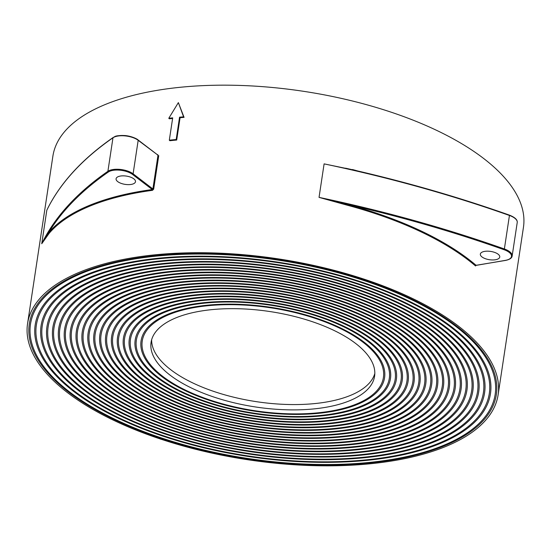 <?xml version="1.0" encoding="UTF-8"?>
<svg xmlns="http://www.w3.org/2000/svg" width="551" height="551" viewBox="0 0 551 551"><rect width="100%" height="100%" fill="white"/><g stroke="black" fill="none" stroke-linecap="round" stroke-linejoin="round"><path stroke-width="0.83" d="M498.111 394.86L523.45 227.308A237.956 101.584 -171.4 0 0 405.309 117.177A237.956 101.584 -171.4 0 0 155.947 90.557A237.956 101.584 -171.4 0 0 52.889 156.14L27.55 323.692A237.956 101.584 -171.4 0 0 145.691 433.823A237.956 101.584 -171.4 0 0 395.053 460.443A237.956 101.584 -171.4 0 0 498.111 394.86A237.956 101.584 -171.4 0 0 379.97 284.729A237.956 101.584 -171.4 0 0 130.608 258.109A237.956 101.584 -171.4 0 0 27.55 323.692M49.535 204.91L48.047 207.693C61.257 181.878 82.953 158.474 113.148 137.481A0.592 0.489 55.2 0 0 112.969 137.791L107.9 171.299A14.87 6.35 8.6 0 1 112.645 169.591A14.87 6.35 8.6 0 1 133.108 173.82L152.889 188.959L152.283 189.537A238.549 101.839 8.6 0 0 48.564 232.777A0.592 0.523 -139.9 0 1 49.046 233.459L41.745 243.742A681.745 291.031 8.6 0 1 107.9 171.299A0.592 0.489 55.2 0 0 108.34 172.015A681.146 290.776 -171.4 0 0 48.564 232.777L41.745 243.742L46.807 210.234L49.197 205.489M484.591 251.394A9.815 4.188 8.6 0 1 494.881 252.489A9.815 4.188 8.6 0 1 499.75 257.035A9.815 4.188 8.6 0 1 495.501 259.741A9.815 4.188 8.6 0 1 485.217 258.639A9.815 4.188 8.6 0 1 480.341 254.101A9.815 4.188 8.6 0 1 484.591 251.394M120.332 176.065A9.815 4.188 8.6 0 1 130.615 177.16A9.815 4.188 8.6 0 1 135.491 181.706A9.815 4.188 8.6 0 1 131.241 184.413A9.815 4.188 8.6 0 1 120.951 183.311A9.815 4.188 8.6 0 1 116.082 178.772A9.815 4.188 8.6 0 1 120.332 176.065M132.261 259.369A234.981 100.31 8.6 0 1 378.503 285.659A234.981 100.31 8.6 0 1 495.17 394.413A234.981 100.31 8.6 0 1 393.4 459.183A234.981 100.31 8.6 0 1 147.158 432.893A234.981 100.31 8.6 0 1 30.491 324.14A234.981 100.31 8.6 0 1 132.261 259.369M394.061 459.686A236.172 100.819 -171.4 0 0 496.348 394.592A236.172 100.819 -171.4 0 0 379.088 285.287A236.172 100.819 -171.4 0 0 131.599 258.867A236.172 100.819 -171.4 0 0 29.313 323.96A236.172 100.819 -171.4 0 0 146.573 433.265A236.172 100.819 -171.4 0 0 394.061 459.686M135.567 261.904A229.03 97.775 8.6 0 1 375.575 287.526A229.03 97.775 8.6 0 1 489.288 393.524A229.03 97.775 8.6 0 1 390.094 456.648A229.03 97.775 8.6 0 1 150.086 431.027A229.03 97.775 8.6 0 1 36.373 325.028A229.03 97.775 8.6 0 1 135.567 261.904M390.755 457.158A230.222 98.278 -171.4 0 0 490.466 393.703A230.222 98.278 -171.4 0 0 376.161 287.154A230.222 98.278 -171.4 0 0 134.905 261.394A230.222 98.278 -171.4 0 0 35.195 324.849A230.222 98.278 -171.4 0 0 149.5 431.399A230.222 98.278 -171.4 0 0 390.755 457.158M138.866 264.432A223.086 95.233 8.6 0 1 372.648 289.385A223.086 95.233 8.6 0 1 483.406 392.636A223.086 95.233 8.6 0 1 386.788 454.12A223.086 95.233 8.6 0 1 153.013 429.167A223.086 95.233 8.6 0 1 42.255 325.916A223.086 95.233 8.6 0 1 138.866 264.432M387.449 454.63A224.271 95.743 -171.4 0 0 484.584 392.815A224.271 95.743 -171.4 0 0 373.234 289.013A224.271 95.743 -171.4 0 0 138.205 263.922A224.271 95.743 -171.4 0 0 41.077 325.737A224.271 95.743 -171.4 0 0 152.427 429.539A224.271 95.743 -171.4 0 0 387.449 454.63M142.172 266.959A217.135 92.692 8.6 0 1 369.721 291.252A217.135 92.692 8.6 0 1 477.524 391.747A217.135 92.692 8.6 0 1 383.482 451.593A217.135 92.692 8.6 0 1 155.94 427.3A217.135 92.692 8.6 0 1 48.137 326.805A217.135 92.692 8.6 0 1 142.172 266.959M384.143 452.095A218.327 93.202 -171.4 0 0 478.702 391.926A218.327 93.202 -171.4 0 0 370.306 290.88A218.327 93.202 -171.4 0 0 141.511 266.457A218.327 93.202 -171.4 0 0 46.959 326.626A218.327 93.202 -171.4 0 0 155.354 427.672A218.327 93.202 -171.4 0 0 384.143 452.095M145.478 269.487A211.185 90.157 8.6 0 1 366.787 293.111A211.185 90.157 8.6 0 1 471.642 390.859A211.185 90.157 8.6 0 1 380.183 449.065A211.185 90.157 8.6 0 1 158.867 425.434A211.185 90.157 8.6 0 1 54.019 327.693A211.185 90.157 8.6 0 1 145.478 269.487M380.844 449.568A212.376 90.66 -171.4 0 0 472.82 391.031A212.376 90.66 -171.4 0 0 367.379 292.739A212.376 90.66 -171.4 0 0 144.817 268.984A212.376 90.66 -171.4 0 0 52.841 327.521A212.376 90.66 -171.4 0 0 158.282 425.813A212.376 90.66 -171.4 0 0 380.844 449.568M148.784 272.015A205.234 87.616 8.6 0 1 363.86 294.978A205.234 87.616 8.6 0 1 465.76 389.963A205.234 87.616 8.6 0 1 376.877 446.53A205.234 87.616 8.6 0 1 161.801 423.574A205.234 87.616 8.6 0 1 59.901 328.589A205.234 87.616 8.6 0 1 148.784 272.015M377.538 447.04A206.425 88.126 -171.4 0 0 466.938 390.142A206.425 88.126 -171.4 0 0 364.445 294.606A206.425 88.126 -171.4 0 0 148.123 271.512A206.425 88.126 -171.4 0 0 58.723 328.41A206.425 88.126 -171.4 0 0 161.216 423.946A206.425 88.126 -171.4 0 0 377.538 447.04M152.09 274.55A199.29 85.074 8.6 0 1 360.933 296.844A199.29 85.074 8.6 0 1 459.878 389.075A199.29 85.074 8.6 0 1 373.571 444.003A199.29 85.074 8.6 0 1 164.728 421.708A199.29 85.074 8.6 0 1 65.783 329.477A199.29 85.074 8.6 0 1 152.09 274.55M374.232 444.512A200.474 85.584 -171.4 0 0 461.056 389.254A200.474 85.584 -171.4 0 0 361.518 296.466A200.474 85.584 -171.4 0 0 151.429 274.04A200.474 85.584 -171.4 0 0 64.605 329.298A200.474 85.584 -171.4 0 0 164.143 422.08A200.474 85.584 -171.4 0 0 374.232 444.512M158.702 279.605A187.388 79.998 8.6 0 1 355.078 300.57A187.388 79.998 8.6 0 1 448.115 387.298A187.388 79.998 8.6 0 1 366.959 438.947A187.388 79.998 8.6 0 1 170.583 417.982A187.388 79.998 8.6 0 1 77.546 331.254A187.388 79.998 8.6 0 1 158.702 279.605M367.62 439.45A188.58 80.501 -171.4 0 0 449.292 387.477A188.58 80.501 -171.4 0 0 355.664 300.199A188.58 80.501 -171.4 0 0 158.041 279.102A188.58 80.501 -171.4 0 0 76.369 331.075A188.58 80.501 -171.4 0 0 169.997 418.354A188.58 80.501 -171.4 0 0 367.62 439.45M162.008 282.133A181.444 77.457 8.6 0 1 352.151 302.43A181.444 77.457 8.6 0 1 442.233 386.409A181.444 77.457 8.6 0 1 363.653 436.42A181.444 77.457 8.6 0 1 173.51 416.122A181.444 77.457 8.6 0 1 83.428 332.143A181.444 77.457 8.6 0 1 162.008 282.133M364.314 436.922A182.629 77.966 -171.4 0 0 443.41 386.588A182.629 77.966 -171.4 0 0 352.736 302.058A182.629 77.966 -171.4 0 0 161.347 281.63A182.629 77.966 -171.4 0 0 82.251 331.964A182.629 77.966 -171.4 0 0 172.924 416.494A182.629 77.966 -171.4 0 0 364.314 436.922M165.314 284.667A175.494 74.915 8.6 0 1 349.217 304.297A175.494 74.915 8.6 0 1 436.351 385.521A175.494 74.915 8.6 0 1 360.347 433.885A175.494 74.915 8.6 0 1 176.444 414.256A175.494 74.915 8.6 0 1 89.31 333.031A175.494 74.915 8.6 0 1 165.314 284.667M361.008 434.395A176.685 75.425 -171.4 0 0 437.528 385.693A176.685 75.425 -171.4 0 0 349.802 303.925A176.685 75.425 -171.4 0 0 164.653 284.158A176.685 75.425 -171.4 0 0 88.132 332.852A176.685 75.425 -171.4 0 0 175.852 414.627A176.685 75.425 -171.4 0 0 361.008 434.395M168.62 287.195A169.543 72.381 8.6 0 1 346.29 306.163A169.543 72.381 8.6 0 1 430.469 384.626A169.543 72.381 8.6 0 1 357.041 431.357A169.543 72.381 8.6 0 1 179.371 412.389A169.543 72.381 8.6 0 1 95.192 333.92A169.543 72.381 8.6 0 1 168.62 287.195M357.702 431.867A170.734 72.884 -171.4 0 0 431.647 384.805A170.734 72.884 -171.4 0 0 346.875 305.784A170.734 72.884 -171.4 0 0 167.959 286.685A170.734 72.884 -171.4 0 0 94.014 333.748A170.734 72.884 -171.4 0 0 178.786 412.761A170.734 72.884 -171.4 0 0 357.702 431.867M171.926 289.723A163.592 69.839 8.6 0 1 343.363 308.023A163.592 69.839 8.6 0 1 424.587 383.737A163.592 69.839 8.6 0 1 353.735 428.83A163.592 69.839 8.6 0 1 182.298 410.529A163.592 69.839 8.6 0 1 101.074 334.815A163.592 69.839 8.6 0 1 171.926 289.723M354.396 429.332A164.783 70.349 -171.4 0 0 425.765 383.916A164.783 70.349 -171.4 0 0 343.948 307.651A164.783 70.349 -171.4 0 0 171.265 289.22A164.783 70.349 -171.4 0 0 99.896 334.636A164.783 70.349 -171.4 0 0 181.713 410.901A164.783 70.349 -171.4 0 0 354.396 429.332M175.232 292.25A157.648 67.298 8.6 0 1 340.435 309.889A157.648 67.298 8.6 0 1 418.705 382.849A157.648 67.298 8.6 0 1 350.429 426.302A157.648 67.298 8.6 0 1 185.226 408.663A157.648 67.298 8.6 0 1 106.956 335.704A157.648 67.298 8.6 0 1 175.232 292.25M351.09 426.805A158.833 67.807 -171.4 0 0 419.883 383.028A158.833 67.807 -171.4 0 0 341.021 309.517A158.833 67.807 -171.4 0 0 174.571 291.748A158.833 67.807 -171.4 0 0 105.778 335.525A158.833 67.807 -171.4 0 0 184.64 409.035A158.833 67.807 -171.4 0 0 351.09 426.805M178.538 294.778A151.697 64.756 8.6 0 1 337.508 311.749A151.697 64.756 8.6 0 1 412.823 381.96A151.697 64.756 8.6 0 1 347.123 423.767A151.697 64.756 8.6 0 1 188.153 406.803A151.697 64.756 8.6 0 1 112.838 336.592A151.697 64.756 8.6 0 1 178.538 294.778M347.784 424.277A152.889 65.266 -171.4 0 0 414.001 382.139A152.889 65.266 -171.4 0 0 338.094 311.377A152.889 65.266 -171.4 0 0 177.877 294.275A152.889 65.266 -171.4 0 0 111.66 336.413A152.889 65.266 -171.4 0 0 187.567 407.175A152.889 65.266 -171.4 0 0 347.784 424.277M181.844 297.313A145.746 62.222 8.6 0 1 334.574 313.615A145.746 62.222 8.6 0 1 406.941 381.072A145.746 62.222 8.6 0 1 343.817 421.24A145.746 62.222 8.6 0 1 191.08 404.937A145.746 62.222 8.6 0 1 118.72 337.481A145.746 62.222 8.6 0 1 181.844 297.313M344.478 421.749A146.938 62.724 -171.4 0 0 408.119 381.251A146.938 62.724 -171.4 0 0 335.16 313.243A146.938 62.724 -171.4 0 0 181.183 296.803A146.938 62.724 -171.4 0 0 117.542 337.302A146.938 62.724 -171.4 0 0 190.494 405.309A146.938 62.724 -171.4 0 0 344.478 421.749M185.15 299.84A139.796 59.68 8.6 0 1 331.647 315.482A139.796 59.68 8.6 0 1 401.059 380.183A139.796 59.68 8.6 0 1 340.511 418.712A139.796 59.68 8.6 0 1 194.014 403.07A139.796 59.68 8.6 0 1 124.602 338.369A139.796 59.68 8.6 0 1 185.15 299.84M341.172 419.221A140.987 60.19 -171.4 0 0 402.237 380.355A140.987 60.19 -171.4 0 0 332.232 315.103A140.987 60.19 -171.4 0 0 184.489 299.331A140.987 60.19 -171.4 0 0 123.424 338.19A140.987 60.19 -171.4 0 0 193.429 403.449A140.987 60.19 -171.4 0 0 341.172 419.221M188.456 302.368A133.852 57.139 8.6 0 1 328.72 317.342A133.852 57.139 8.6 0 1 395.177 379.288A133.852 57.139 8.6 0 1 337.205 416.184A133.852 57.139 8.6 0 1 196.941 401.211A133.852 57.139 8.6 0 1 130.484 339.258A133.852 57.139 8.6 0 1 188.456 302.368M337.866 416.687A135.043 57.648 -171.4 0 0 396.355 379.467A135.043 57.648 -171.4 0 0 329.305 316.97A135.043 57.648 -171.4 0 0 187.795 301.865A135.043 57.648 -171.4 0 0 129.306 339.085A135.043 57.648 -171.4 0 0 196.356 401.583A135.043 57.648 -171.4 0 0 337.866 416.687M191.762 304.896A127.901 54.597 8.6 0 1 325.793 319.208A127.901 54.597 8.6 0 1 389.295 378.399A127.901 54.597 8.6 0 1 333.899 413.656A127.901 54.597 8.6 0 1 199.868 399.344A127.901 54.597 8.6 0 1 136.366 340.153A127.901 54.597 8.6 0 1 191.762 304.896M334.56 414.159A129.092 55.107 -171.4 0 0 390.466 378.578A129.092 55.107 -171.4 0 0 326.378 318.836A129.092 55.107 -171.4 0 0 191.101 304.393A129.092 55.107 -171.4 0 0 135.188 339.974A129.092 55.107 -171.4 0 0 199.283 399.716A129.092 55.107 -171.4 0 0 334.56 414.159M195.068 307.43A121.95 52.063 8.6 0 1 322.865 321.068A121.95 52.063 8.6 0 1 383.413 377.511A121.95 52.063 8.6 0 1 330.593 411.122A121.95 52.063 8.6 0 1 202.796 397.485A121.95 52.063 8.6 0 1 142.248 341.041A121.95 52.063 8.6 0 1 195.068 307.43M331.254 411.631A123.142 52.572 -171.4 0 0 384.584 377.69A123.142 52.572 -171.4 0 0 323.451 320.696A123.142 52.572 -171.4 0 0 194.407 306.921A123.142 52.572 -171.4 0 0 141.07 340.862A123.142 52.572 -171.4 0 0 202.21 397.856A123.142 52.572 -171.4 0 0 331.254 411.631M325.634 407.334A113.031 48.254 -171.4 0 0 374.59 376.175A113.031 48.254 -171.4 0 0 318.471 323.864A113.031 48.254 -171.4 0 0 200.02 311.219A113.031 48.254 -171.4 0 0 151.07 342.371A113.031 48.254 -171.4 0 0 207.19 394.688A113.031 48.254 -171.4 0 0 325.634 407.334M151.649 339.74A113.031 48.254 -171.4 0 0 210.723 390.363A113.031 48.254 -171.4 0 0 326.44 402.01A113.031 48.254 -171.4 0 0 374.818 373.488M155.396 277.077A193.339 82.533 8.6 0 1 358.005 298.704A193.339 82.533 8.6 0 1 453.996 388.186A193.339 82.533 8.6 0 1 370.265 441.475A193.339 82.533 8.6 0 1 167.656 419.848A193.339 82.533 8.6 0 1 71.664 330.366A193.339 82.533 8.6 0 1 155.396 277.077M370.926 441.978A194.531 83.043 -171.4 0 0 455.174 388.365A194.531 83.043 -171.4 0 0 358.591 298.332A194.531 83.043 -171.4 0 0 154.735 276.568A194.531 83.043 -171.4 0 0 70.487 330.187A194.531 83.043 -171.4 0 0 167.07 420.22A194.531 83.043 -171.4 0 0 370.926 441.978M48.047 207.693L46.807 210.234A681.745 291.031 -171.4 0 1 112.969 137.791A14.87 6.35 -171.4 0 1 117.714 136.076A14.87 6.35 -171.4 0 1 138.177 140.312L133.108 173.82A0.592 0.427 127.4 0 1 132.536 174.433A14.278 6.095 -171.4 0 0 108.34 172.015M132.536 174.433L152.283 189.537L152.503 190.329L153.674 189.131L152.889 188.959L157.958 155.444L157.51 154.969M352.592 169.839L324.105 163.874L352.468 169.749M347.096 205.165A237.956 101.584 -171.4 0 1 475.568 265.975A0.592 0.441 -49.4 0 1 476.16 265.375L476.512 265.107L476.16 265.375A238.549 101.839 8.6 0 0 347.357 204.414L319.043 197.382A681.745 291.031 8.6 0 1 504.372 248.976L504.013 249.699A681.146 290.776 -171.4 0 0 347.357 204.414L347.096 205.165L319.043 197.382L324.105 163.874A681.745 291.031 -171.4 0 1 509.441 215.469L504.372 248.976A14.87 6.35 8.6 0 1 512.154 256.001C511.893 258.095 509.668 259.569 505.481 260.437L505.301 260.382A14.278 6.095 -171.4 0 0 504.013 249.699M168.785 118.293L178.366 102.61L183.573 116.84A239.148 102.093 -171.4 0 0 179.557 117.177L176.182 139.52A239.148 102.093 -171.4 0 0 169.315 140.195L172.697 117.852A239.148 102.093 -171.4 0 0 168.785 118.293L169.357 118.809A237.956 101.584 -171.4 0 1 172.608 118.444M113.761 137.309A14.278 6.095 8.6 0 1 137.771 139.864A0.592 0.427 127.4 0 1 138.177 140.312L157.744 154.989M169.315 140.195L169.866 140.712A237.956 101.584 -171.4 0 1 176.699 140.044L180.074 117.707L179.557 117.177M176.182 139.52L176.699 140.044M183.573 116.84L184.068 117.37A237.956 101.584 -171.4 0 0 180.074 117.707M178.366 102.61L184.068 117.37M152.503 190.329A237.956 101.584 -171.4 0 0 140.581 192.147A237.956 101.584 -171.4 0 0 49.046 233.459M509.241 215.124L509.441 215.469A14.87 6.35 -171.4 0 1 517.224 222.494L512.154 256.001M476.16 265.375L505.301 260.382M157.434 154.755A237.956 101.584 8.6 0 1 157.889 154.693M158.743 155.623L153.674 189.131M352.482 169.529A237.956 101.584 8.6 0 1 357.888 171.01M113.148 137.481C115.338 136.703 114.078 135.408 124.843 135.532C132.343 136.145 138.046 139.548 138.046 139.92L157.813 155.045M345.629 168.2C402.871 181.072 457.447 196.707 509.358 215.097C514.985 217.342 517.603 219.808 517.224 222.494M505.481 260.437L476.25 265.272M345.663 168.207L352.516 169.88"/></g></svg>
